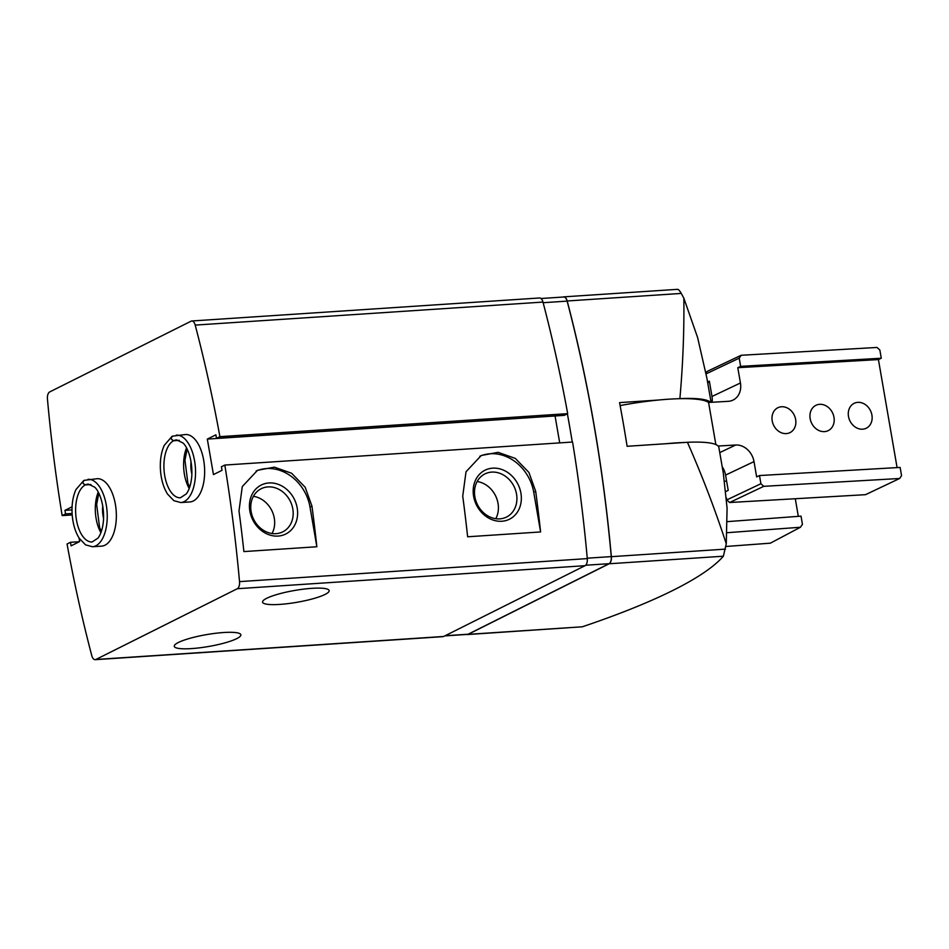 <?xml version="1.0" encoding="UTF-8"?>
<svg xmlns="http://www.w3.org/2000/svg" width="949" height="949" viewBox="0 0 949 949"><rect width="100%" height="100%" fill="white"/><g stroke="black" fill="none" stroke-linecap="round" stroke-linejoin="round"><path stroke-width="1.42" d="M540.598 531.95A827.742 414.369 -93.8 0 0 535.687 491.321L528.925 472.46L515.354 458.438L498.142 452.341L481.273 455.484L466.018 471.76L462.732 496.149A827.742 414.369 86.2 0 1 467.632 536.778L540.598 531.95L533.741 492.294A42.23 35.777 63.4 0 0 479.826 456.255M95.197 659.674L442.958 636.66A6.762 3.381 86.2 0 0 443.646 636.471L585.07 565.687A6.762 3.381 86.2 0 0 587.289 558.605A827.742 414.369 86.2 0 0 572.579 442.032L224.818 465.057A827.742 414.369 86.2 0 1 239.528 581.618A6.762 3.381 86.2 0 1 237.309 588.712L95.885 659.484A6.762 3.381 86.2 0 1 95.197 659.674A6.762 3.381 86.2 0 1 91.756 655.569A827.742 414.369 86.2 0 1 67.059 544.002L70.475 542.294L71.092 545.841L79.657 541.559L79.04 537.953M316.859 546.754A827.742 414.369 -93.8 0 0 311.948 506.125L305.187 487.276L291.616 473.254L274.403 467.145L257.535 470.289L242.28 486.576L238.994 510.953A827.742 414.369 86.2 0 1 243.893 551.583L316.859 546.754L310.003 507.098A42.23 35.777 63.4 0 0 256.1 471.06M658.618 400.027L619.567 402.613A827.291 414.144 86.2 0 1 627.111 446.291L687.432 442.293A71.507 12.752 -9.8 0 1 718.868 447.418L723.28 472.982L727.076 508.083L726.27 543.789L723.375 556.209A473.681 84.437 -9.8 0 1 582.318 626.803L467.394 634.549A6.762 3.381 86.2 0 1 466.694 634.454M677.301 289.492C678.108 288.959 679.437 290.264 681.263 293.419L683.849 298.188L697.622 337.559L706.898 378.165L711.086 402.317M710.587 402.352A71.507 12.752 170.2 0 0 679.887 398.616L677.788 398.758M679.887 398.616C682.912 364.594 684.229 331.118 683.849 298.188M563.077 297.049A6.762 3.381 86.2 0 1 563.753 296.859A6.762 3.381 86.2 0 1 567.194 300.975A827.291 414.144 86.2 0 1 611.358 556.672A6.762 3.381 86.2 0 1 609.139 563.765L468.082 634.359A6.762 3.381 86.2 0 1 467.394 634.549M726.27 543.789C715.024 509.376 702.082 475.544 687.432 442.293M72.088 506.79L64.959 510.348L65.576 513.895L62.16 515.604A827.742 414.369 86.2 0 1 47.45 399.043A6.762 3.381 86.2 0 1 49.668 391.949L191.093 321.177A6.762 3.381 86.2 0 1 191.781 320.987A6.762 3.381 86.2 0 1 195.209 325.092A827.742 414.369 86.2 0 1 219.907 436.659L216.491 438.367L215.886 434.82L207.321 439.102L213.454 474.595L222.007 470.313L221.402 466.766L224.818 465.057M191.781 320.987L539.542 297.974A6.762 3.381 86.2 0 1 542.982 302.079A827.742 414.369 86.2 0 1 567.68 413.645L219.907 436.659M567.68 413.645L564.264 415.354L216.491 438.367M555.379 415.947L207.321 439.102M555.082 416.089L559.708 442.886M191.508 648.594A33.784 6.026 170.2 0 0 224.949 642.864A33.784 6.026 170.2 0 0 240.856 634.81A33.784 6.026 170.2 0 0 206.538 634.62A33.784 6.026 170.2 0 0 174.272 646.305A33.784 6.026 170.2 0 0 191.508 648.594M279.801 604.406A33.784 6.026 170.2 0 0 313.253 598.677A33.784 6.026 170.2 0 0 329.149 590.622A33.784 6.026 170.2 0 0 294.842 590.432A33.784 6.026 170.2 0 0 262.565 602.117A33.784 6.026 170.2 0 0 279.801 604.406M79.36 541.701L70.475 542.294M72.005 509.886L64.959 510.348M72.1 513.468L65.576 513.895M72.195 514.939L62.16 515.604M87.984 479.316A33.784 16.916 -93.8 0 1 107.095 511.914A33.784 16.916 -93.8 0 1 92.444 546.743L101.567 546.138A33.784 16.916 -93.8 0 0 116.217 511.309A33.784 16.916 -93.8 0 0 97.106 478.711L84.01 480.396M176.289 435.128A33.784 16.916 -93.8 0 1 195.399 467.727A33.784 16.916 -93.8 0 1 180.749 502.555L189.871 501.95A33.784 16.916 -93.8 0 0 204.51 467.122A33.784 16.916 -93.8 0 0 185.411 434.523L172.315 436.196M567.383 413.788A827.125 414.061 86.2 0 1 572.271 442.056M541.013 298.508L563.694 297.001A6.762 3.381 86.2 0 1 567.134 301.118A827.125 414.061 86.2 0 1 611.263 556.6A6.762 3.381 86.2 0 1 609.044 563.694L468.13 634.217A6.762 3.381 86.2 0 1 467.442 634.406L444.773 635.901M492.673 468.154A27.391 23.203 -116.6 0 1 520.04 506.624A27.391 23.203 -116.6 0 1 479.067 509.34A27.391 23.203 -116.6 0 1 492.673 468.154M268.935 482.958A27.391 23.203 -116.6 0 1 296.313 521.44A27.391 23.203 -116.6 0 1 255.328 524.145A27.391 23.203 -116.6 0 1 268.935 482.958M267.926 486.908A24.116 20.427 -116.6 0 1 291.817 504.951A24.116 20.427 -116.6 0 1 282.766 531.855A24.116 20.427 -116.6 0 1 253.703 519.435A24.116 20.427 -116.6 0 1 261.177 488.723A24.116 20.427 -116.6 0 1 267.926 486.908M253.407 496.327A24.116 20.427 -116.6 0 1 272.019 533.516M491.665 472.104A24.116 20.427 -116.6 0 1 515.544 490.147A24.116 20.427 -116.6 0 1 506.505 517.051A24.116 20.427 -116.6 0 1 477.442 504.631A24.116 20.427 -116.6 0 1 484.915 473.919A24.116 20.427 -116.6 0 1 491.665 472.104M477.145 481.523A24.116 20.427 -116.6 0 1 495.758 518.712M191.069 461.7A18.719 9.371 -93.8 0 0 191.39 471.855A18.719 9.371 -93.8 0 0 191.9 474.263M102.765 505.9A18.719 9.371 -93.8 0 0 103.085 516.042A18.719 9.371 -93.8 0 0 103.595 518.451M857.896 402.352A13.844 11.483 -115.4 0 1 871.396 412.934A13.844 11.483 -115.4 0 1 866.14 428.284A13.844 11.483 -115.4 0 1 849.841 420.692A13.844 11.483 -115.4 0 1 854.278 403.266A13.844 11.483 -115.4 0 1 857.896 402.352M781.608 406.753A13.844 11.483 -115.4 0 1 795.12 417.335A13.844 11.483 -115.4 0 1 789.865 432.685A13.844 11.483 -115.4 0 1 773.554 425.093A13.844 11.483 -115.4 0 1 777.99 407.667A13.844 11.483 -115.4 0 1 781.608 406.753M819.711 404.321A14.081 11.673 -115.4 0 1 833.447 415.093A14.081 11.673 -115.4 0 1 828.109 430.692A14.081 11.673 -115.4 0 1 811.525 422.981A14.081 11.673 -115.4 0 1 816.033 405.259A14.081 11.673 -115.4 0 1 819.711 404.321M726.459 498.059L726.78 499.921L760.908 483.729L763.767 486.327L899.64 478.486L901.55 475.615L900.138 467.43L759.497 475.544L756.65 476.896L754.004 461.605L725.57 475.093L728.215 490.384L725.843 491.511M897.09 467.608L878.43 359.576L737.788 367.69L740.635 366.35L881.277 358.236L879.853 350.039L877.006 347.453L741.133 355.282L739.212 358.153L740.635 366.35M715.854 444.547L708.583 402.459L728.191 401.332A18.019 14.935 -115.4 0 0 732.901 400.146A18.019 14.935 -115.4 0 0 740.434 382.981L737.788 367.69M754.004 461.605A18.019 14.935 -115.4 0 0 735.736 445.01L718.132 446.03M685.332 442.436A81.65 14.555 170.2 0 0 666.162 443.705M620.112 405.579A81.65 14.555 -9.8 0 1 708.583 402.459M725.57 475.093A18.019 14.935 64.6 0 0 722.213 466.766M712.13 402.257A18.019 14.935 64.6 0 0 711.987 396.48L709.354 381.19L707.574 382.032M878.43 359.576L881.277 358.236M706.127 373.859L739.212 358.153M759.497 475.544L760.908 483.729M726.78 499.921L729.639 502.519L763.767 486.327M729.639 502.519L865.512 494.678L899.64 478.486M707.657 382.471L709.555 382.364M705.973 373.028L707.005 371.486L741.133 355.282M724.597 481.392A14.081 12.159 62.1 0 0 726.543 480.763M795.286 498.735L798.323 516.351M727.325 521.63L801.027 516.149L802.439 524.334L800.434 527.253L770.374 543.172L725.855 546.482M710.884 401.19L712.248 401.083M800.434 527.253L727.029 532.709M90.926 484.536L85.386 484.903C82.492 483.516 82.255 481.95 84.663 480.218M90.974 484.548L85.327 484.927C82.385 483.575 82.1 482.033 84.449 480.324M179.231 440.336L173.691 440.704C170.796 439.316 170.559 437.762 172.967 436.03M179.278 440.36L173.631 440.739C170.69 439.375 170.405 437.845 172.754 436.137M587.289 558.605L239.528 581.618M681.263 293.419L567.194 300.975M725.427 549.127L611.358 556.672M723.375 556.209L609.139 563.765M582.318 626.803L468.082 634.359M542.982 302.079L195.209 325.092M585.07 565.687L237.309 588.712M443.646 636.471L95.885 659.484M543.148 302.707L567.134 301.118M587.253 558.19L611.263 556.6M585.687 565.236L609.044 563.694M445.117 635.735L468.13 634.217M535.687 491.321L533.741 492.294M311.948 506.125L310.003 507.098M740.434 382.981L711.987 396.48M735.736 445.01L719.769 452.59M98.221 492.163A29.004 14.52 -93.8 0 0 100.902 532.662M85.327 484.927A29.004 14.52 -93.8 0 0 76.015 517.003A29.004 14.52 -93.8 0 0 92.136 541.962L98.044 538.071C101.009 534.002 102.824 528.071 103.488 520.266C104.437 502.709 98.376 490.123 94.627 487.145L88.304 484.097A29.004 14.52 -93.8 0 0 85.386 484.903M186.526 447.964A29.004 14.52 -93.8 0 0 189.207 488.474M173.631 440.739A29.004 14.52 -93.8 0 0 164.307 472.816A29.004 14.52 -93.8 0 0 180.429 497.774L186.336 493.871C189.314 489.814 191.129 483.883 191.793 476.078C192.742 458.509 186.68 445.923 182.932 442.946L176.609 439.897A29.004 14.52 -93.8 0 0 173.691 440.704M677.645 289.326L563.753 296.859M98.803 493.266L96.644 504.488L99.586 527.371L101.329 531.499M92.444 546.743L85.54 544.856L79.218 538.249C75.315 531.974 72.966 524.192 72.195 514.904C71.519 505.129 72.776 496.683 75.956 489.565L83.761 480.514M187.107 449.067L184.948 460.289L187.89 483.171L189.634 487.3M180.749 502.555L173.845 500.657L167.522 494.061C163.619 487.786 161.271 479.992 160.5 470.704C159.823 460.941 161.081 452.495 164.248 445.378L172.066 436.326"/></g></svg>
